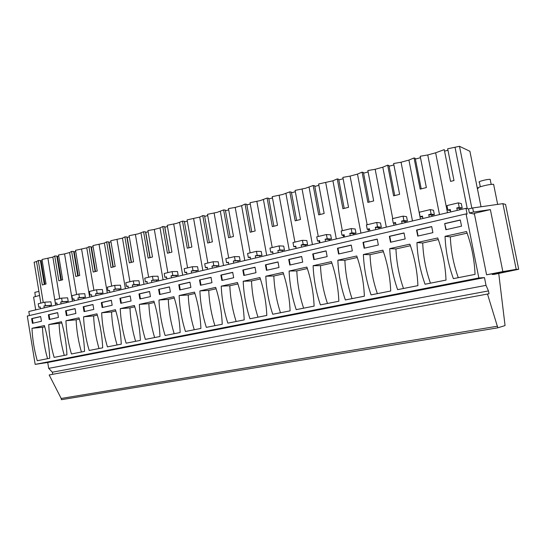 <?xml version="1.0" encoding="UTF-8"?>
<svg xmlns="http://www.w3.org/2000/svg" width="546" height="546" viewBox="0 0 546 546"><rect width="100%" height="100%" fill="white"/><g stroke="black" fill="none" stroke-linecap="round" stroke-linejoin="round"><path stroke-width="0.82" d="M29.464 315.533L28.808 311.507L465.97 208.34L468.55 208.934L472.679 207.958L473.498 212.046L469.362 213.008L474.454 214.1M492.13 273.996L492.233 274.495L494.164 274.392L518.7 269.267L505.569 204.429L502.907 203.644L472.679 207.958M43.25 302.545L36.521 261.548L34.118 262.203L40.827 303.126M36.521 261.548L38.275 260.497L42.295 284.971L46.041 284.022L42.001 259.48L52.853 257.098L54.73 256.006L56.825 256.026L60.831 280.221M56.886 256.436L58.736 256.088M54.73 256.006L58.838 280.774L62.674 279.798L58.552 254.962L64.564 253.91L69.601 252.532L71.601 251.399L73.669 251.44L77.764 275.928M73.737 251.863L75.71 251.474M71.601 251.399L75.792 276.474L79.73 275.477L75.519 250.334L86.773 247.857L88.909 246.676L90.936 246.731L95.12 271.526M91.011 247.181L93.12 246.737M88.909 246.676L93.189 272.065L97.222 271.041L92.922 245.584L104.382 243.059L106.661 241.837L108.654 241.905L112.926 267.008M108.736 242.383L110.981 241.878M106.661 241.837L111.029 267.54L115.172 266.489L110.783 240.711L122.454 238.138L124.877 236.862L126.836 236.95L131.204 262.373M126.925 237.455L129.306 236.896M124.877 236.862L129.341 262.892L133.593 261.814L129.109 235.708L138.206 233.845L143.578 231.757L145.502 231.866L149.959 257.616M145.591 232.405L148.13 231.777M143.578 231.757L148.137 258.128L152.505 257.016L147.918 230.576L154.313 229.456L160.039 227.894L162.776 226.522L164.66 226.645L169.226 252.73M164.762 227.218L167.451 226.515M162.776 226.522L167.445 253.228L171.929 252.095L167.24 225.3L176.651 223.369L182.507 221.137L184.343 221.287L189.012 247.713M184.452 221.894L187.305 221.116M182.507 221.137L187.278 248.198L191.892 247.031L187.094 219.881L199.7 217.09L202.778 215.602L204.573 215.772L209.343 242.554M204.682 216.393L207.712 215.568M202.778 215.602L207.664 243.031L212.401 241.83L207.494 214.319L217.24 212.312L223.621 209.917L225.361 210.108L230.248 237.257M225.478 210.736L228.692 209.862M223.621 209.917L228.617 237.715L233.49 236.479L228.467 208.592L235.196 207.419L241.598 205.671L245.058 204.067L246.744 204.286L251.747 231.804M246.86 204.921L250.273 203.992M245.058 204.067L250.177 232.248L255.187 230.978L250.041 202.702L260.149 200.621L267.11 198.048L268.741 198.294L273.86 226.194M268.857 198.935L272.481 197.952M267.11 198.048L272.352 226.624L277.511 225.314L272.242 196.649L282.535 194.519L289.81 191.851L291.373 192.124L296.628 220.42M291.496 192.779L295.338 191.735M289.81 191.851L295.181 220.837L300.491 219.485L295.093 190.411L305.583 188.24L313.179 185.476L314.68 185.776L320.065 214.482M314.81 186.439L318.871 185.326M313.179 185.476L318.693 214.871L324.16 213.486L318.625 183.988L332.917 180.794L337.257 178.904L338.691 179.231L344.212 208.36M338.82 179.907L343.127 178.733M337.257 178.904L342.908 208.729L348.546 207.303L342.868 177.375L350.082 176.112L357.48 174.099L362.073 172.133L363.431 172.495L369.096 202.047M363.561 173.171L368.12 171.935M362.073 172.133L367.874 202.402L373.689 200.928L367.854 170.557L375.17 169.28L382.807 167.199L387.667 165.151L388.936 165.54L394.751 195.543M389.073 166.237L393.898 164.919M387.667 165.151L393.611 195.871L399.611 194.349L393.625 163.52L401.051 162.23L408.92 160.08L414.059 157.944L415.247 158.374L421.219 188.834M415.383 159.077L420.488 157.685M414.059 157.944L420.174 189.134L426.358 187.565L420.208 156.265L427.743 154.955L439.496 214.585M447.481 212.701L435.633 152.805L427.743 154.955M435.633 152.805L444.246 149.631L450.546 181.374L453.992 180.569L447.672 148.785L459.486 146.308L471.84 208.156M444.546 151.146L447.959 150.218M481.026 206.77L469.901 151.276L459.486 146.308M44.322 284.411L40.39 260.503L38.275 260.497M40.452 260.892L42.185 260.592M465.97 208.34L467.117 214.107L466.072 213.889L478.842 277.969L484.473 277.607L486.022 285.36L488.472 290.916L489.039 293.762L49.167 374.959L61.186 398.464L61.391 399.692L497.822 327.818L505.057 325.566L498.744 273.498M466.072 213.889L27.3 316.038L35.162 364.38L47.734 362.483L48.696 368.359L52.368 372.201L52.716 374.303M468.55 208.934L469.362 213.008M487.476 293.98L497.822 327.818M502.907 203.644L516.202 269.349L502.852 271.608L490.376 209.609L473.498 212.046M518.7 269.267L516.202 269.349M467.246 208.633L455.064 147.509M462.209 208.074L461.315 203.597L458.319 202.859L459.22 207.391L456.777 207.971L459.561 208.592L462.209 208.074L459.22 207.391M459.8 209.794L459.561 208.592M456.777 207.971L457.255 210.394M450.764 211.923L450.286 209.514L447.87 210.087L446.976 205.583L458.319 202.859M420.454 219.083L408.92 160.08M434.363 214.653L433.497 210.237L430.241 209.603L431.115 214.066L428.747 214.626L431.784 215.165L434.363 214.653L431.115 214.066M432.016 216.352L431.784 215.165M428.747 214.626L429.217 217.015M422.932 218.496L422.467 216.12L420.127 216.673L419.26 212.237L430.241 209.603M412.489 220.959L401.051 162.23M394.035 225.314L393.605 223.102M392.738 218.605L382.807 167.199M407.418 221.028L406.572 216.68L403.05 216.134L403.903 220.529L401.61 221.069L404.886 221.526L407.418 221.028L403.903 220.529M405.118 222.7L404.886 221.526M401.61 221.069L402.068 223.416M395.98 224.856L395.529 222.515L393.257 223.055L392.417 218.687L403.05 216.134M386.315 227.136L375.17 169.28M368.42 231.361L368.031 229.32M367.158 224.747L357.48 174.099M381.306 227.204L380.48 222.925L376.713 222.454L377.539 226.788L375.32 227.313L378.828 227.696L381.306 227.204L377.539 226.788M379.047 228.849L378.828 227.696M375.32 227.313L375.764 229.627M369.867 231.019L369.424 228.713L367.226 229.238L366.4 224.932L376.713 222.454M360.94 233.122L350.082 176.112M343.584 237.217L343.222 235.326M342.349 230.712L332.917 180.794M355.985 233.197L355.18 228.986L351.18 228.59L351.993 232.855L349.836 233.367L353.555 233.681L355.985 233.197L351.993 232.855M353.774 234.814L353.555 233.681M349.836 233.367L350.266 235.64M344.553 236.991L344.123 234.719L341.987 235.23L341.189 230.992L351.18 228.59M336.322 238.936L325.73 182.746M319.478 242.909L319.144 241.134M318.277 236.493L309.077 187.285M331.422 239.011L330.644 234.855L326.426 234.534L327.211 238.739L325.123 239.23L329.047 239.482L331.422 239.011L327.211 238.739M329.258 240.602L329.047 239.482M325.123 239.23L325.546 241.475M319.997 242.786L319.581 240.547L317.513 241.039L316.728 236.862L326.426 234.534M312.428 244.574L302.102 189.189M296.075 248.43L295.768 246.765M294.908 242.103L285.927 193.591M307.589 244.656L306.825 240.554L302.409 240.301L303.173 244.444L301.146 244.929L305.255 245.113L307.589 244.656L303.173 244.444M305.46 246.219L305.255 245.113M301.146 244.929L301.563 247.14M296.178 248.41L295.768 246.205L293.762 246.683L292.997 242.56L302.409 240.301M289.23 250.048L279.156 195.441M272.208 247.556L263.445 199.72M284.446 250.129L283.702 246.089L279.095 245.905L279.845 249.986L277.88 250.45L284.446 250.129L279.845 249.986M282.357 251.665L282.159 250.58M277.88 250.45L278.276 252.634M273.055 253.863L272.652 251.692L270.707 252.156L269.963 248.096L279.095 245.905M266.701 255.364L256.866 201.515M250.15 252.853L241.598 205.671M261.971 255.446L261.241 251.467L256.463 251.337L257.193 255.364L255.282 255.815L261.971 255.446L257.193 255.364M259.916 256.961L259.725 255.89M255.282 255.815L255.671 257.965M250.594 259.166L250.205 257.023L248.314 257.473L247.591 253.467L256.463 251.337M244.799 260.531L235.196 207.419M228.713 258.005L220.352 211.459M240.124 260.619L239.414 256.688L234.473 256.62L235.183 260.585L233.326 261.029L240.124 260.619L235.183 260.585M238.111 262.107L237.92 261.049M233.326 261.029L233.708 263.152M228.781 264.312L228.399 262.203L226.556 262.64L225.853 258.688L234.473 256.62M223.519 265.554L214.134 213.152M207.862 263.008L199.7 217.09M218.891 265.643L218.202 261.766L213.104 261.752L213.8 265.67L211.991 266.093L218.891 265.643L213.8 265.67M216.912 267.11L216.728 266.073M211.991 266.093L212.367 268.188M207.569 269.315L207.2 267.233L205.412 267.656L204.723 263.766L213.104 261.752M202.819 270.441L193.646 218.734M187.585 267.881L179.6 222.563M198.239 270.529L197.563 266.707L192.322 266.741L193.004 270.604L191.25 271.021L198.239 270.529L193.004 270.604M196.301 271.976L196.116 270.946M191.25 271.021L191.612 273.082M186.95 274.181L186.589 272.126L184.848 272.543L184.173 268.7L192.322 266.741M182.678 275.191L173.717 224.167M167.847 272.618L160.039 227.894M178.153 275.286L177.491 271.512L172.12 271.594L172.782 275.402L171.075 275.812L178.153 275.286L172.782 275.402M176.242 276.713L176.065 275.696M171.075 275.812L171.43 277.846M166.892 278.917L166.544 276.89L164.851 277.293L164.189 273.498L172.12 271.594M163.077 279.818L154.313 229.456M148.635 277.238L140.998 233.081M158.599 279.914L157.951 276.187L152.457 276.317L153.105 280.078L151.447 280.473L158.599 279.914L153.105 280.078M156.722 281.32L156.545 280.316M151.447 280.473L151.795 282.48M147.379 283.524L147.031 281.518L145.386 281.913L144.738 278.173L152.457 276.317M143.994 284.323L135.422 234.603M129.921 281.729L122.454 238.138M139.564 284.418L138.93 280.74L133.32 280.917L133.954 284.623L132.337 285.012L139.564 284.418L133.954 284.623M137.715 285.804L137.544 284.814M132.337 285.012L132.678 286.991M128.378 288.008L128.044 286.029L126.433 286.411L125.805 282.719L133.32 280.917M125.403 288.711L117.015 239.619M111.691 286.111L104.382 243.059M121.021 288.807L120.407 285.176L114.687 285.387L115.308 289.052L113.732 289.428L121.021 288.807L115.308 289.052M119.205 290.172L119.042 289.196M113.732 289.428L114.066 291.387M109.876 292.369L109.548 290.424L107.985 290.793L107.364 287.148L114.687 285.387M107.296 292.984L99.085 244.499M93.926 290.376L86.773 247.857M102.962 293.079L102.355 289.496L96.533 289.749L97.147 293.366L95.611 293.728L102.962 293.079L97.147 293.366M101.174 294.424L101.01 293.461M95.611 293.728L95.932 295.666M91.858 296.628L91.53 294.697L90.008 295.058L89.407 291.462L96.533 289.749M89.646 297.147L81.607 249.263M76.611 294.533L69.601 252.532M85.353 297.242L84.767 293.707L78.849 293.994L79.443 297.57L77.948 297.925L85.353 297.242L79.443 297.57M83.599 298.573L83.436 297.625M77.948 297.925L78.269 299.829M74.297 300.771L73.976 298.867L72.495 299.222L71.901 295.666L78.849 293.994M72.441 301.208L64.564 253.91M59.726 298.587L52.853 257.098M68.195 301.31L67.615 297.809L61.609 298.136L62.196 301.665L60.736 302.013L68.195 301.31L62.196 301.665M66.462 302.62L66.305 301.679M60.736 302.013L61.05 303.897M57.173 304.811L56.866 302.928L55.419 303.276L54.839 299.761L61.609 298.136M55.658 305.166L47.939 258.435M51.454 305.269L50.887 301.815L44.806 302.17L45.379 305.658L43.953 305.992L51.454 305.269L45.379 305.658M49.747 306.559L49.597 305.63M43.953 305.992L44.26 307.855M40.486 308.749L40.179 306.893L38.766 307.227L38.2 303.76L44.806 302.17M57.46 256.436L61.384 280.091M74.236 251.877L78.242 275.812M91.441 247.195L95.53 271.423M109.091 242.397L113.268 266.926M127.198 237.469L131.463 262.305M145.775 232.412L150.136 257.569M164.858 227.225L169.315 252.709M41.087 260.892L44.936 284.268M61.186 398.464L497.495 326.201M52.368 372.201L488.472 290.916M48.696 368.359L486.022 285.36M47.734 362.483L484.473 277.607M35.162 364.38L478.842 277.969M31.982 328.296C32.48 339.339 34.241 350.143 37.264 360.715L49.754 358.251C49.242 347.044 47.454 336.138 44.39 325.532L31.982 328.296L42.465 327.286C42.943 337.974 44.636 348.444 47.543 358.688M31.627 318.611L40.67 316.53L41.448 321.273L32.398 323.321L31.627 318.611L32.296 318.557L33.047 323.171M242.82 270.017L243.803 275.464L256.013 272.7L255.016 267.212L242.82 270.017L243.352 270.011L244.315 275.348M243.195 281.265L259.93 277.539C263.95 289.769 266.25 302.402 266.817 315.438L249.959 318.768C246 306.586 243.748 294.082 243.195 281.265L251.515 280.944L260.394 278.979M265.431 264.817L277.996 261.93L279.013 267.492L266.441 270.338L265.431 264.817L265.943 264.817L266.933 270.229M265.806 276.228C266.366 289.237 268.68 301.918 272.741 314.271L290.11 310.845C289.537 297.611 287.182 284.794 283.046 272.393L265.806 276.228L273.839 275.996C274.379 288.554 276.59 300.805 280.473 312.749M199.522 279.982L200.457 285.278L211.978 282.671L211.029 277.334L199.522 279.982L211.049 277.443M222.242 324.228L206.333 327.368C202.58 315.513 200.43 303.364 199.891 290.909L215.684 287.394C219.499 299.29 221.69 311.568 222.242 324.228M220.857 275.075L221.819 280.439L233.674 277.757L232.705 272.345L220.857 275.075L221.403 275.061L222.345 280.323M244.205 319.901C243.646 307.057 241.4 294.601 237.483 282.535L221.232 286.159C221.778 298.792 223.976 311.111 227.832 323.13L244.205 319.901M337.483 248.239L338.568 254.013L352.341 250.894L351.242 245.072L337.483 248.239L337.926 248.259L338.991 253.917M364.38 296.198L345.345 299.952C340.929 287.06 338.431 273.805 337.858 260.189L356.75 255.985C361.24 268.932 363.786 282.337 364.38 296.198M363.008 242.369L364.127 248.225L378.337 245.011L377.211 239.1L363.008 242.369L363.431 242.39L364.523 248.137M390.718 291.004C390.124 276.924 387.51 263.308 382.882 250.164L363.39 254.504C363.97 268.332 366.53 281.791 371.075 294.881L390.718 291.004M288.725 259.459L289.762 265.063L302.716 262.128L301.665 256.483L288.725 259.459L289.216 259.459L290.233 264.953M289.1 271.041L306.866 267.09C311.118 279.668 313.534 292.676 314.114 306.115L296.212 309.643C292.035 297.113 289.667 284.248 289.1 271.041L296.819 270.905L307.357 268.564M312.735 253.938L326.071 250.867L327.15 256.6L313.793 259.623L312.735 253.938L313.199 253.945L314.243 259.521M338.854 301.235C338.267 287.592 335.79 274.385 331.422 261.623L313.111 265.697C313.677 279.108 316.107 292.165 320.4 304.873L338.854 301.235M83.204 306.743L84.023 311.63L93.796 309.418L92.97 304.497L83.204 306.743L83.838 306.702L84.644 311.493M102.682 347.809L89.189 350.471C85.947 339.503 84.077 328.282 83.558 316.81L96.963 313.827C100.252 324.829 102.157 336.159 102.682 347.809M101.303 302.58L102.143 307.528L112.183 305.262L111.336 300.273L101.303 302.58L101.931 302.539L102.75 307.391M121.273 344.144C120.748 332.337 118.796 320.857 115.431 309.712L101.665 312.776C102.184 324.406 104.102 335.77 107.419 346.874L121.273 344.144M48.382 314.755L49.167 319.519L58.449 317.424L57.658 312.619L48.382 314.755L49.038 314.708L49.809 319.376M48.737 324.563L61.466 321.731C64.599 332.466 66.428 343.509 66.94 354.859L54.129 357.384C51.037 346.69 49.242 335.749 48.737 324.563L61.828 322.993M65.568 310.804L75.082 308.613L75.894 313.472L66.366 315.629L65.568 310.804L66.216 310.756L67.001 315.486M65.923 320.734C66.435 332.064 68.27 343.141 71.43 353.972L84.575 351.378C84.057 339.885 82.193 328.699 78.986 317.827L65.923 320.734L76.126 319.82C76.617 330.78 78.385 341.509 81.422 352.006M158.606 289.394L159.5 294.547L170.393 292.083L169.485 286.896L158.606 289.394L169.506 286.998M158.975 300.02L173.908 296.696C177.532 308.278 179.62 320.229 180.16 332.528L165.124 335.497C161.555 323.955 159.507 312.128 158.975 300.02L168.284 299.392L174.324 298.055M178.781 284.753L189.967 282.18L190.888 287.442L179.695 289.974L178.781 284.753L179.354 284.732L180.255 289.851M179.143 295.529C179.682 307.808 181.784 319.792 185.442 331.49L200.908 328.439C200.355 315.957 198.218 303.849 194.499 292.11L179.143 295.529L188.234 294.97C188.752 306.838 190.766 318.434 194.267 329.75M119.895 298.3L120.748 303.317L131.06 300.983L130.194 295.932L119.895 298.3L130.214 296.034M140.37 340.376L126.133 343.181C122.734 331.941 120.775 320.42 120.256 308.64L134.391 305.494C137.845 316.782 139.837 328.412 140.37 340.376M138.984 293.912L139.858 298.99L150.457 296.594L149.57 291.475L138.984 293.912L139.592 293.878L140.452 298.86M139.353 304.388C139.878 316.332 141.885 328.003 145.366 339.394L159.992 336.507C159.452 324.372 157.412 312.592 153.876 301.153L139.353 304.388L148.867 303.699C149.372 315.247 151.297 326.535 154.634 337.565M446.014 280.098L425.054 284.234C420.236 270.748 417.533 256.859 416.939 242.581L437.728 237.954C442.635 251.501 445.399 265.547 446.014 280.098M416.557 230.043L417.738 236.09L432.896 232.657L431.702 226.563L416.557 230.043L416.926 230.091L418.079 236.015M389.735 248.635C390.322 262.687 392.956 276.358 397.631 289.639L417.915 285.64C417.315 271.328 414.626 257.5 409.862 244.158L389.735 248.635L395.952 248.928C396.519 262.476 399.03 275.662 403.487 288.486M389.353 236.309L404.013 232.93L405.18 238.936L390.499 242.253L389.353 236.309L389.755 236.336L390.875 242.171M475.047 274.372C474.433 259.575 471.587 245.297 466.53 231.538L445.045 236.322C445.638 250.839 448.423 264.947 453.385 278.644L475.047 274.372M444.662 223.58L460.305 219.983L461.541 226.174L445.87 229.723L444.662 223.58L446.184 229.648M502.852 271.608L486.582 274.788L474.303 213.336L490.376 209.609M486.582 274.788L514.769 269.833C517.663 269.594 504.497 272.345 496.382 273.683L492.233 274.495M447.87 210.087L450.511 210.633M420.127 216.673L422.659 217.09M393.257 223.055L395.693 223.369M367.226 229.238L369.567 229.47M341.987 235.23L344.253 235.401M317.513 241.039L319.697 241.168M293.762 246.683L295.871 246.765M270.707 252.156L272.747 252.204M248.314 257.473L250.293 257.5M226.556 262.64L228.481 262.64M205.412 267.656L207.275 267.642M184.848 272.543L186.657 272.509M164.851 277.293L166.605 277.245M145.386 281.913L147.092 281.852M126.433 286.411L128.092 286.343M107.985 290.793L109.596 290.718M90.008 295.058L91.578 294.976M72.495 299.222L74.024 299.133M55.419 303.276L56.907 303.18M38.766 307.227L40.22 307.132M42.465 327.286L44.745 326.774M40.691 316.625L32.296 318.557M255.037 267.328L243.352 270.011M251.515 280.944C252.047 293.325 254.211 305.405 257.992 317.178M278.016 262.039L265.943 264.817M273.839 275.996L283.524 273.846M201.003 285.155L200.082 279.962M199.891 290.909L208.743 290.424C209.261 302.457 211.322 314.209 214.919 325.675M208.743 290.424L216.127 288.786M232.719 272.454L221.403 275.061M221.232 286.159L229.825 285.749C230.351 297.959 232.46 309.869 236.152 321.485M229.825 285.749L237.94 283.954M351.262 245.195L337.926 248.259M337.858 260.189L344.881 260.251C345.434 273.382 347.816 286.179 352.027 298.635M344.881 260.251L357.268 257.5M377.231 239.216L363.431 242.39M363.39 254.504L370.017 254.675C370.577 268.011 373.027 280.999 377.361 293.639M370.017 254.675L383.415 251.706M301.692 256.593L289.216 259.459M296.819 270.905C297.365 283.647 299.631 296.075 303.617 308.183M326.092 250.983L313.199 253.945M313.111 265.697L320.488 265.656C321.034 278.59 323.362 291.202 327.464 303.48M320.488 265.656L331.927 263.117M92.991 304.6L83.838 306.702M83.558 316.81L93.612 315.943C94.103 327.047 95.905 337.913 99.017 348.532M93.612 315.943L97.345 315.117M111.35 300.375L101.931 302.539M101.665 312.776L111.548 311.971C112.046 323.218 113.889 334.22 117.069 344.97M111.548 311.971L115.82 311.022M57.671 312.721L49.038 314.708M59.084 323.601C59.569 334.425 61.295 345.017 64.271 355.385M75.102 308.708L66.216 310.756M76.126 319.82L79.354 319.103M160.074 294.417L159.2 289.366M168.284 299.392C168.796 311.104 170.761 322.536 174.181 333.708M189.981 282.289L179.354 284.732M188.234 294.97L194.929 293.489M121.349 303.18L120.509 298.266M120.256 308.64L129.962 307.889C130.467 319.287 132.344 330.426 135.606 341.318M129.962 307.889L134.794 306.818M149.59 291.578L139.592 293.878M148.867 303.699L154.286 302.498M416.939 242.581L422.706 242.997C423.28 256.763 425.86 270.154 430.446 283.169M422.706 242.997L438.295 239.544M431.722 226.686L416.926 230.091M395.952 248.928L410.415 245.727M404.04 233.053L389.755 236.336M445.045 236.322L450.334 236.875C450.907 250.86 453.562 264.462 458.285 277.682M450.334 236.875L467.117 233.156M460.333 220.106L444.997 223.635M496.266 273.096L496.382 273.683M35.695 309.875L33.606 297.113L39.565 295.441M35.333 296.266L34.835 292.349L38.909 291.414M478.214 188.431C476.958 188.247 477.675 187.688 480.357 186.759C485.783 185.135 490.199 184.309 493.604 184.282L493.755 185.026M480.309 186.78L479.408 182.296C478.521 182.146 479.026 181.743 480.903 181.074C484.698 179.921 487.783 179.341 490.165 179.341L490.274 179.887M497.659 204.395L493.604 184.282M491.182 184.384L490.165 179.341"/></g></svg>
